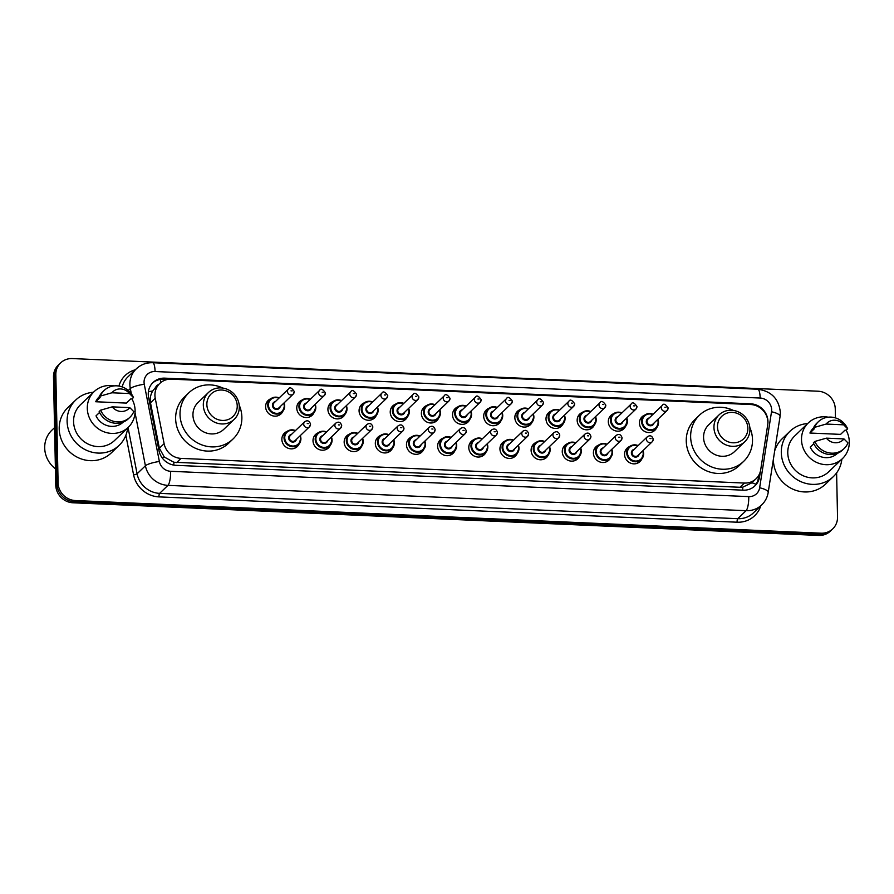 <?xml version="1.0" encoding="UTF-8"?>
<svg xmlns="http://www.w3.org/2000/svg" width="894" height="894" viewBox="0 0 894 894"><rect width="100%" height="100%" fill="white"/><g stroke="black" fill="none" stroke-linecap="round" stroke-linejoin="round"><path stroke-width="1.34" d="M641.847 458.89A9.298 8.716 -133.8 0 1 640.003 461.55A9.298 8.716 -133.8 0 1 630.259 463.003A9.298 8.716 -133.8 0 1 624.56 454.454A9.298 8.716 -133.8 0 1 627.119 448.14A9.298 8.716 -133.8 0 1 629.857 446.397M610.691 457.527A9.298 8.716 -133.8 0 1 608.848 460.186A9.298 8.716 -133.8 0 1 599.103 461.639A9.298 8.716 -133.8 0 1 593.404 453.09A9.298 8.716 -133.8 0 1 595.963 446.776A9.298 8.716 -133.8 0 1 598.701 445.033M579.535 456.163A9.298 8.716 -133.8 0 1 577.692 458.823A9.298 8.716 -133.8 0 1 567.947 460.276A9.298 8.716 -133.8 0 1 562.259 451.727A9.298 8.716 -133.8 0 1 564.807 445.413A9.298 8.716 -133.8 0 1 567.545 443.67M548.391 454.8A9.298 8.716 -133.8 0 1 546.536 457.46A9.298 8.716 -133.8 0 1 536.791 458.913A9.298 8.716 -133.8 0 1 531.103 450.352A9.298 8.716 -133.8 0 1 533.651 444.05A9.298 8.716 -133.8 0 1 536.389 442.306M517.235 453.437A9.298 8.716 -133.8 0 1 515.38 456.096A9.298 8.716 -133.8 0 1 505.635 457.549A9.298 8.716 -133.8 0 1 499.947 448.989A9.298 8.716 -133.8 0 1 502.506 442.686A9.298 8.716 -133.8 0 1 505.233 440.943M486.079 452.062A9.298 8.716 -133.8 0 1 484.224 454.733A9.298 8.716 -133.8 0 1 474.479 456.186A9.298 8.716 -133.8 0 1 468.791 447.626A9.298 8.716 -133.8 0 1 471.35 441.312A9.298 8.716 -133.8 0 1 474.077 439.58M454.923 450.699A9.298 8.716 -133.8 0 1 453.079 453.359A9.298 8.716 -133.8 0 1 443.323 454.822A9.298 8.716 -133.8 0 1 437.635 446.262A9.298 8.716 -133.8 0 1 440.194 439.949A9.298 8.716 -133.8 0 1 442.921 438.216M423.767 449.336A9.298 8.716 -133.8 0 1 421.923 451.995A9.298 8.716 -133.8 0 1 412.168 453.459A9.298 8.716 -133.8 0 1 406.479 444.899A9.298 8.716 -133.8 0 1 409.039 438.585A9.298 8.716 -133.8 0 1 411.765 436.853M392.611 447.972A9.298 8.716 -133.8 0 1 390.767 450.632A9.298 8.716 -133.8 0 1 381.023 452.085A9.298 8.716 -133.8 0 1 375.324 443.536A9.298 8.716 -133.8 0 1 377.883 437.222A9.298 8.716 -133.8 0 1 380.62 435.479M361.455 446.609A9.298 8.716 -133.8 0 1 359.611 449.269A9.298 8.716 -133.8 0 1 349.867 450.721A9.298 8.716 -133.8 0 1 344.168 442.172A9.298 8.716 -133.8 0 1 346.727 435.859A9.298 8.716 -133.8 0 1 349.465 434.115M330.299 445.246A9.298 8.716 -133.8 0 1 328.456 447.905A9.298 8.716 -133.8 0 1 318.711 449.358A9.298 8.716 -133.8 0 1 313.012 440.809A9.298 8.716 -133.8 0 1 315.571 434.495A9.298 8.716 -133.8 0 1 318.309 432.752M299.144 443.882A9.298 8.716 -133.8 0 1 297.3 446.542A9.298 8.716 -133.8 0 1 287.555 447.995A9.298 8.716 -133.8 0 1 281.867 439.446A9.298 8.716 -133.8 0 1 284.415 433.132A9.298 8.716 -133.8 0 1 287.153 431.389M563.298 423.477A9.298 8.716 -133.8 0 1 561.443 426.136A9.298 8.716 -133.8 0 1 551.699 427.589A9.298 8.716 -133.8 0 1 546.01 419.04A9.298 8.716 -133.8 0 1 548.558 412.726A9.298 8.716 -133.8 0 1 551.296 410.983M532.142 422.113A9.298 8.716 -133.8 0 1 530.287 424.773A9.298 8.716 -133.8 0 1 520.543 426.226A9.298 8.716 -133.8 0 1 514.855 417.677A9.298 8.716 -133.8 0 1 517.402 411.363A9.298 8.716 -133.8 0 1 520.14 409.62M500.986 420.75A9.298 8.716 -133.8 0 1 499.131 423.41A9.298 8.716 -133.8 0 1 489.387 424.862A9.298 8.716 -133.8 0 1 483.699 416.313A9.298 8.716 -133.8 0 1 486.258 410A9.298 8.716 -133.8 0 1 488.984 408.256M469.831 419.387A9.298 8.716 -133.8 0 1 467.987 422.046A9.298 8.716 -133.8 0 1 458.231 423.499A9.298 8.716 -133.8 0 1 452.543 414.95A9.298 8.716 -133.8 0 1 455.102 408.636A9.298 8.716 -133.8 0 1 457.829 406.893M594.443 424.84A9.298 8.716 -133.8 0 1 592.599 427.5A9.298 8.716 -133.8 0 1 582.854 428.952A9.298 8.716 -133.8 0 1 577.166 420.403A9.298 8.716 -133.8 0 1 579.714 414.09A9.298 8.716 -133.8 0 1 582.452 412.357M656.755 427.567A9.298 8.716 -133.8 0 1 654.911 430.237A9.298 8.716 -133.8 0 1 645.166 431.69A9.298 8.716 -133.8 0 1 639.467 423.13A9.298 8.716 -133.8 0 1 642.026 416.816A9.298 8.716 -133.8 0 1 644.764 415.084M625.599 426.203A9.298 8.716 -133.8 0 1 623.755 428.863A9.298 8.716 -133.8 0 1 614.01 430.327A9.298 8.716 -133.8 0 1 608.311 421.767A9.298 8.716 -133.8 0 1 610.87 415.453A9.298 8.716 -133.8 0 1 613.608 413.721M438.675 418.023A9.298 8.716 -133.8 0 1 436.831 420.683A9.298 8.716 -133.8 0 1 427.075 422.136A9.298 8.716 -133.8 0 1 421.387 413.576A9.298 8.716 -133.8 0 1 423.946 407.273A9.298 8.716 -133.8 0 1 426.673 405.53M407.519 416.649A9.298 8.716 -133.8 0 1 405.675 419.32A9.298 8.716 -133.8 0 1 395.93 420.772A9.298 8.716 -133.8 0 1 390.231 412.212A9.298 8.716 -133.8 0 1 392.79 405.898A9.298 8.716 -133.8 0 1 395.528 404.166M376.363 415.285A9.298 8.716 -133.8 0 1 374.519 417.956A9.298 8.716 -133.8 0 1 364.774 419.409A9.298 8.716 -133.8 0 1 359.075 410.849A9.298 8.716 -133.8 0 1 361.634 404.535A9.298 8.716 -133.8 0 1 364.372 402.803M345.207 413.922A9.298 8.716 -133.8 0 1 343.363 416.582A9.298 8.716 -133.8 0 1 333.618 418.046A9.298 8.716 -133.8 0 1 327.919 409.486A9.298 8.716 -133.8 0 1 330.478 403.172A9.298 8.716 -133.8 0 1 333.216 401.44M314.051 412.559A9.298 8.716 -133.8 0 1 312.207 415.218A9.298 8.716 -133.8 0 1 302.463 416.682A9.298 8.716 -133.8 0 1 296.763 408.122A9.298 8.716 -133.8 0 1 299.322 401.808A9.298 8.716 -133.8 0 1 302.06 400.076M282.906 411.195A9.298 8.716 -133.8 0 1 281.051 413.855A9.298 8.716 -133.8 0 1 271.307 415.308A9.298 8.716 -133.8 0 1 265.619 406.759A9.298 8.716 -133.8 0 1 268.166 400.445A9.298 8.716 -133.8 0 1 270.904 398.702M767.678 425.097A17.433 16.338 46.2 0 0 767.879 422.169A17.433 16.338 46.2 0 0 750.658 404.524L171.447 379.157A17.433 16.338 46.2 0 0 159.724 383.492A17.433 16.338 46.2 0 0 155.243 398.266L164.116 443.692A17.433 16.338 46.2 0 0 181.024 458.387L744.378 483.062A17.433 16.338 46.2 0 0 756.101 478.726A17.433 16.338 46.2 0 0 760.693 469.819L767.678 425.097M158.629 384.543A5.811 5.442 46.2 0 0 155.623 387.415L152.718 390.98C150.516 394.656 149.767 398.601 150.494 402.825L159.367 448.252L164.328 457.057L173.849 462.243L739.975 487.275L742.758 487.163L751.865 482.794A17.433 4.951 8.9 0 1 756.011 484.28M767.801 424.136A17.433 16.338 46.2 0 0 767.957 421.465A17.433 16.338 46.2 0 0 750.736 403.82L164.764 378.151A17.433 16.338 46.2 0 0 153.042 382.487A17.433 16.338 46.2 0 0 148.572 397.26L158.998 450.632A17.433 16.338 46.2 0 0 175.906 465.327L743.238 490.18A17.433 16.338 46.2 0 0 754.961 485.844A17.433 16.338 46.2 0 0 759.554 476.938L760.526 470.736M836.605 472.904L837.533 517.034A17.433 16.338 -133.8 0 1 832.739 528.868A17.433 16.338 -133.8 0 1 821.016 533.193L75.32 500.539A17.433 16.338 -133.8 0 1 58.099 482.894L55.83 374.72A17.433 16.338 -133.8 0 1 60.624 362.886A17.433 16.338 -133.8 0 1 72.347 358.561L818.032 391.214A17.433 16.338 -133.8 0 1 835.264 408.86L835.454 417.9M60.624 362.886L58.289 365.132A17.433 16.338 -133.8 0 0 53.495 376.966L55.763 485.14A17.433 16.338 -133.8 0 0 72.984 502.786L818.669 535.439A17.433 16.338 -133.8 0 0 830.392 531.114L831.565 529.997A17.433 16.338 -133.8 0 1 819.843 534.321L74.157 501.657A17.433 16.338 -133.8 0 1 56.925 484.023L54.668 375.838A17.433 16.338 -133.8 0 1 59.462 364.003A17.433 16.338 -133.8 0 0 54.668 375.838L56.925 484.023A17.433 16.338 -133.8 0 0 74.157 501.657L819.843 534.321A17.433 16.338 -133.8 0 0 831.565 529.997L832.739 528.868M152.472 383.057A17.433 16.338 -133.8 0 1 163.591 379.279L167.536 379.447M758.838 475.195L758.391 478.055A17.433 16.338 -133.8 0 1 754.357 486.392M841.869 459.181A31.379 29.413 -133.8 0 1 833.409 476.569A31.379 29.413 -133.8 0 1 800.51 481.486A31.379 29.413 -133.8 0 1 781.3 452.61A31.379 29.413 -133.8 0 1 789.927 431.31A31.379 29.413 -133.8 0 1 807.64 423.555M833.409 476.569L825.52 484.146A31.379 29.413 -133.8 0 1 792.62 489.063A31.379 29.413 -133.8 0 1 773.411 460.186A31.379 29.413 -133.8 0 1 773.411 459.091M774.685 450.889A31.379 29.413 -133.8 0 1 782.038 438.887L789.927 431.31M846.149 430.215A24.697 23.155 -133.8 0 1 849.3 441.792A24.697 23.155 -133.8 0 1 842.506 458.566A24.697 23.155 -133.8 0 1 816.624 462.421A24.697 23.155 -133.8 0 1 801.505 439.703A24.697 23.155 -133.8 0 1 808.288 422.94A24.697 23.155 -133.8 0 1 828.246 417.185M842.506 458.566L828.772 471.753A24.697 23.155 -133.8 0 1 802.89 475.619A24.697 23.155 -133.8 0 1 787.77 452.889A24.697 23.155 -133.8 0 1 794.554 436.127L808.288 422.94M813.764 443.715L810.21 447.123A17.433 16.338 -133.8 0 0 837.477 453.325L837.488 453.314M843.97 438.92A11.622 10.896 -133.8 0 1 826.414 438.149L843.97 438.92L847.959 442.91A18.595 17.433 -133.8 0 1 844.126 448.553A18.595 17.433 -133.8 0 1 814.825 441.457L813.361 442.854A18.595 17.433 -133.8 0 0 842.662 449.95L844.126 448.553M826.414 438.149L814.825 441.457M809.919 433.031L814.3 428.829L813.071 428.774L814.535 427.366A18.595 17.433 -133.8 0 1 818.356 421.722A18.595 17.433 -133.8 0 1 847.657 428.818L846.205 430.226L844.975 430.17L840.583 434.383L809.919 433.031A17.433 16.338 -133.8 0 1 813.328 428.181L813.328 428.181M826.112 424.058A11.622 10.896 -133.8 0 1 843.679 424.829L826.112 424.058L814.535 427.366M843.679 424.829L847.657 428.818M813.071 428.774A18.595 17.433 -133.8 0 1 816.904 423.13L818.356 421.722M717.491 426.93A15.69 14.706 -133.8 0 1 732.354 412.38A15.69 14.706 -133.8 0 1 747.853 428.26A15.69 14.706 -133.8 0 1 732.991 442.798A15.69 14.706 -133.8 0 1 717.491 426.93M713.948 427.5A18.595 17.433 -133.8 0 1 719.055 414.883A18.595 17.433 -133.8 0 1 738.556 411.966A18.595 17.433 -133.8 0 1 749.932 429.086A18.595 17.433 -133.8 0 1 744.825 441.703A18.595 17.433 -133.8 0 1 725.325 444.62A18.595 17.433 -133.8 0 1 713.948 427.5M719.055 414.883L708.685 424.84A18.595 17.433 46.2 0 0 703.567 437.468A18.595 17.433 46.2 0 0 714.954 454.577A18.595 17.433 46.2 0 0 734.455 451.671L744.825 441.703M749.831 427.511A31.96 29.96 -133.8 0 1 752.502 439.613A31.96 29.96 -133.8 0 1 743.707 461.304A31.96 29.96 -133.8 0 1 710.205 466.31A31.96 29.96 -133.8 0 1 690.637 436.898A31.96 29.96 -133.8 0 1 699.421 415.207A31.96 29.96 -133.8 0 1 733.438 410.447M743.707 461.304L739.327 465.517A31.96 29.96 -133.8 0 1 705.824 470.523A31.96 29.96 -133.8 0 1 686.257 441.111A31.96 29.96 -133.8 0 1 695.04 419.409L699.421 415.207M206.86 404.557A15.69 14.706 -133.8 0 1 221.734 390.019A15.69 14.706 -133.8 0 1 237.234 405.887A15.69 14.706 -133.8 0 1 222.371 420.437A15.69 14.706 -133.8 0 1 206.86 404.557M203.318 405.138A18.595 17.433 -133.8 0 1 208.436 392.511A18.595 17.433 -133.8 0 1 227.925 389.605A18.595 17.433 -133.8 0 1 239.313 406.714A18.595 17.433 -133.8 0 1 234.206 419.342A18.595 17.433 -133.8 0 1 214.705 422.247A18.595 17.433 -133.8 0 1 203.318 405.138M208.436 392.511L198.066 402.479A18.595 17.433 46.2 0 0 192.948 415.107A18.595 17.433 46.2 0 0 204.335 432.215A18.595 17.433 46.2 0 0 223.824 429.299L234.206 419.342M239.212 405.15A31.96 29.96 -133.8 0 1 241.872 417.241A31.96 29.96 -133.8 0 1 233.088 438.943A31.96 29.96 -133.8 0 1 199.585 443.949A31.96 29.96 -133.8 0 1 180.018 414.537A31.96 29.96 -133.8 0 1 188.802 392.835A31.96 29.96 -133.8 0 1 222.818 388.074M233.088 438.943L228.708 443.156A31.96 29.96 -133.8 0 1 195.205 448.151A31.96 29.96 -133.8 0 1 175.637 418.75A31.96 29.96 -133.8 0 1 184.421 397.048L188.802 392.835M55.417 468.791A26.149 24.507 -133.8 0 1 44.7 447.928A26.149 24.507 -133.8 0 1 51.886 430.182L54.556 427.623M127.663 427.902A31.379 29.413 -133.8 0 1 119.215 445.29A31.379 29.413 -133.8 0 1 86.316 450.196A31.379 29.413 -133.8 0 1 67.106 421.331A31.379 29.413 -133.8 0 1 75.733 400.031A31.379 29.413 -133.8 0 1 93.445 392.276M119.215 445.29L111.325 452.867A31.379 29.413 -133.8 0 1 78.426 457.784A31.379 29.413 -133.8 0 1 59.216 428.908A31.379 29.413 -133.8 0 1 67.843 407.608L75.733 400.031M131.954 398.936A24.697 23.155 -133.8 0 1 135.106 410.514A24.697 23.155 -133.8 0 1 128.311 427.276A24.697 23.155 -133.8 0 1 102.419 431.143A24.697 23.155 -133.8 0 1 87.299 408.424A24.697 23.155 -133.8 0 1 94.093 391.65A24.697 23.155 -133.8 0 1 114.041 385.906M128.311 427.276L114.577 440.474A24.697 23.155 -133.8 0 1 88.696 444.34A24.697 23.155 -133.8 0 1 73.576 421.61A24.697 23.155 -133.8 0 1 80.359 404.848L94.093 391.65M99.569 412.425L96.016 415.844A17.433 16.338 -133.8 0 0 123.283 422.046L123.294 422.035M129.775 407.63A11.622 10.896 -133.8 0 1 112.219 406.859L129.775 407.63L133.765 411.62A18.595 17.433 -133.8 0 1 129.932 417.263A18.595 17.433 -133.8 0 1 100.631 410.167L99.167 411.575A18.595 17.433 -133.8 0 0 128.468 418.671L129.932 417.263M112.219 406.859L100.631 410.167M95.725 401.752L100.106 397.539L98.876 397.495L100.329 396.087A18.595 17.433 -133.8 0 1 104.162 390.443A18.595 17.433 -133.8 0 1 133.463 397.539L132.01 398.936L130.781 398.892L126.389 403.093L95.725 401.752A17.433 16.338 -133.8 0 1 99.122 396.891L99.122 396.891M111.918 392.779A11.622 10.896 -133.8 0 1 129.474 393.55L111.918 392.779L100.329 396.087M129.474 393.55L133.463 397.539M98.876 397.495A18.595 17.433 -133.8 0 1 102.709 391.851L104.162 390.443M148.382 391.818A17.433 3.442 -11.1 0 1 152.718 390.98M742.713 490.158A17.433 4.336 -87.5 0 0 742.758 487.163M173.805 465.103A17.433 4.336 -87.5 0 0 173.849 462.243M161.937 457.527A17.433 3.442 -11.1 0 1 164.328 457.057M160.674 382.643A17.433 4.336 -87.5 0 0 160.428 379.436M739.975 487.275L744.378 483.062M176.632 462.6L181.024 458.387M159.367 448.252L164.116 443.692M150.494 402.825L155.243 398.266M750.032 404.501L750.736 403.82M771.656 409.798A11.622 10.896 46.2 0 0 760.168 398.042L155.075 371.535A11.622 10.896 46.2 0 0 144.057 382.319A11.622 10.896 46.2 0 0 144.269 384.275L159.367 461.494A11.622 10.896 46.2 0 0 170.631 471.294L748.759 496.617A11.622 10.896 46.2 0 0 759.643 487.789L771.522 411.754A11.622 10.896 46.2 0 0 771.656 409.798M771.522 411.754A11.622 3.297 8.9 0 1 780.082 416.358L780.35 412.369C778.819 398.791 771.287 391.08 757.754 389.236A11.622 2.894 92.5 0 1 760.168 398.042M131.351 393.852L130.312 388.555A23.244 21.791 -133.8 0 1 129.887 384.632A23.244 21.791 -133.8 0 1 136.279 368.853L127.954 376.843A23.244 21.791 46.2 0 0 122.187 386.923M128.278 390.51L130.312 388.555A11.622 2.291 -11.1 0 1 144.269 384.275M760.749 505.836A26.149 24.507 -133.8 0 1 737.081 522.208L158.953 496.885A26.149 24.507 -133.8 0 1 133.586 474.837L125.864 435.3M118.913 386.063A26.149 24.507 -133.8 0 1 135.329 369.77M821.016 533.193L818.669 535.439M55.83 374.72L53.495 376.966M58.099 482.894L55.763 485.14M75.32 500.539L72.984 502.786M761.71 504.92A23.244 21.791 -133.8 0 1 746.077 510.686L737.751 518.688A23.244 21.791 46.2 0 0 753.385 512.91L761.71 504.92C765.23 501.467 767.398 497.287 768.203 492.382L780.082 416.358M748.759 496.617A11.622 2.894 92.5 0 1 746.077 510.686L167.949 485.364A23.244 21.791 -133.8 0 1 145.409 465.774L137.084 473.775A23.244 21.791 46.2 0 0 159.624 493.365L737.751 518.688A2.905 0.726 -87.5 0 0 737.081 522.208M159.367 461.494A11.622 2.291 -11.1 0 0 145.409 465.774L135.05 412.76M132.58 400.143L132.29 398.668M128.043 427.544L137.084 473.775A2.905 0.57 168.9 0 1 133.586 474.837M170.631 471.294A11.622 2.894 92.5 0 1 167.949 485.364L159.624 493.365A2.905 0.726 -87.5 0 0 158.953 496.885M759.643 487.789A11.622 3.297 8.9 0 1 768.203 492.382M757.754 389.236L152.662 362.729A11.622 2.894 92.5 0 1 155.075 371.535M758.391 478.055L759.554 476.938M163.591 379.279L164.764 378.151M657.895 419.308A8.716 8.169 -133.8 0 1 646.977 429.634A8.716 8.169 -133.8 0 1 644.038 415.699A8.716 8.169 -133.8 0 1 653.056 414.28L649.089 413.52L644.038 415.699L640.238 419.342M652.776 414.559A8.135 7.621 46.2 0 0 642.35 421.499A8.135 7.621 46.2 0 0 650.385 429.735A8.135 7.621 46.2 0 0 657.604 419.588M654.05 422.996A4.068 3.811 -133.8 0 1 646.284 421.666A4.068 3.811 -133.8 0 1 649.223 417.967M647.949 419.185A3.487 3.263 46.2 0 0 649.122 424.762A3.487 3.263 46.2 0 0 652.788 424.214L667.103 410.469A3.487 3.263 -133.8 0 1 661.314 407.798A3.487 3.263 -133.8 0 1 662.264 405.44L647.949 419.185M668.064 408.1A3.487 3.263 -133.8 0 1 667.103 410.469L668.153 407.91C665.482 404.032 663.527 403.205 662.264 405.44M664.857 407.228L665.974 407.273L664.857 407.228M621.162 430.55L624.962 426.907L627.376 420.951L626.761 417.923A8.716 8.169 -133.8 0 1 615.821 428.271A8.716 8.169 -133.8 0 1 612.882 414.335A8.716 8.169 -133.8 0 1 621.9 412.916M621.621 413.196A8.135 7.621 46.2 0 0 611.194 420.135A8.135 7.621 46.2 0 0 619.229 428.36A8.135 7.621 46.2 0 0 626.448 418.224M622.894 421.633A4.068 3.811 -133.8 0 1 615.128 420.303A4.068 3.811 -133.8 0 1 618.067 416.604M616.793 417.822A3.487 3.263 46.2 0 0 617.977 423.398A3.487 3.263 46.2 0 0 621.632 422.851L635.947 409.094A3.487 3.263 -133.8 0 1 630.158 406.435A3.487 3.263 -133.8 0 1 631.119 404.066L616.793 417.822M636.908 406.736A3.487 3.263 -133.8 0 1 635.947 409.094L636.997 406.546C634.338 402.669 632.371 401.842 631.119 404.066M633.701 405.854L634.818 405.91L633.701 405.854M595.583 416.582A8.716 8.169 -133.8 0 1 584.665 426.907A8.716 8.169 -133.8 0 1 581.726 412.972A8.716 8.169 -133.8 0 1 590.755 411.553M590.465 411.821A8.135 7.621 46.2 0 0 580.038 418.772A8.135 7.621 46.2 0 0 588.073 426.997A8.135 7.621 46.2 0 0 595.292 416.85M591.739 420.269A4.068 3.811 -133.8 0 1 583.972 418.94A4.068 3.811 -133.8 0 1 586.911 415.241M585.637 416.459A3.487 3.263 46.2 0 0 586.822 422.035A3.487 3.263 46.2 0 0 590.476 421.487L604.791 407.731A3.487 3.263 -133.8 0 1 599.002 405.071A3.487 3.263 -133.8 0 1 599.963 402.702L585.637 416.459M605.752 405.373A3.487 3.263 -133.8 0 1 604.791 407.731L605.841 405.183C603.182 401.294 601.215 400.467 599.963 402.702M602.545 404.49L603.662 404.546L602.545 404.49M558.851 427.824L562.65 424.181L565.064 418.224L564.449 415.196A8.716 8.169 -133.8 0 1 553.509 425.544A8.716 8.169 -133.8 0 1 550.57 411.598A8.716 8.169 -133.8 0 1 559.599 410.19M559.309 410.458A8.135 7.621 46.2 0 0 548.882 417.409A8.135 7.621 46.2 0 0 556.917 425.633A8.135 7.621 46.2 0 0 564.136 415.486M560.594 418.906A4.068 3.811 -133.8 0 1 552.816 417.576A4.068 3.811 -133.8 0 1 555.755 413.877M554.492 415.095A3.487 3.263 46.2 0 0 555.666 420.672A3.487 3.263 46.2 0 0 559.32 420.124L573.635 406.368A3.487 3.263 -133.8 0 1 567.846 403.708A3.487 3.263 -133.8 0 1 568.808 401.339L554.492 415.095M574.596 403.999A3.487 3.263 -133.8 0 1 573.635 406.368L574.686 403.82C572.026 399.931 570.059 399.104 568.808 401.339M571.389 403.127L572.518 403.183L571.389 403.127M533.271 413.855A8.716 8.169 -133.8 0 1 522.353 424.181A8.716 8.169 -133.8 0 1 519.414 410.234A8.716 8.169 -133.8 0 1 528.443 408.826M528.153 409.094A8.135 7.621 46.2 0 0 517.727 416.034A8.135 7.621 46.2 0 0 525.773 424.27A8.135 7.621 46.2 0 0 532.992 414.123M529.438 417.543A4.068 3.811 -133.8 0 1 521.671 416.213A4.068 3.811 -133.8 0 1 524.599 412.514M523.336 413.732A3.487 3.263 46.2 0 0 524.51 419.308A3.487 3.263 46.2 0 0 528.164 418.761L542.479 405.004A3.487 3.263 -133.8 0 1 536.691 402.345A3.487 3.263 -133.8 0 1 537.652 399.976L523.336 413.732M543.44 402.635A3.487 3.263 -133.8 0 1 542.479 405.004L543.53 402.456C540.87 398.568 538.903 397.741 537.652 399.976M540.233 401.764L541.362 401.819L540.233 401.764M502.115 412.492A8.716 8.169 -133.8 0 1 491.208 422.806A8.716 8.169 -133.8 0 1 488.258 408.871A8.716 8.169 -133.8 0 1 497.287 407.463L493.309 406.692L488.258 408.871L484.47 412.514M496.997 407.731A8.135 7.621 46.2 0 0 486.571 414.671A8.135 7.621 46.2 0 0 494.617 422.907A8.135 7.621 46.2 0 0 501.836 412.76M498.282 416.168A4.068 3.811 -133.8 0 1 490.515 414.85A4.068 3.811 -133.8 0 1 493.443 411.139M492.181 412.369A3.487 3.263 46.2 0 0 493.354 417.934A3.487 3.263 46.2 0 0 497.008 417.397L511.323 403.641A3.487 3.263 -133.8 0 1 505.535 400.981A3.487 3.263 -133.8 0 1 506.496 398.612L492.181 412.369M512.284 401.272A3.487 3.263 -133.8 0 1 511.323 403.641L512.374 401.093C509.714 397.204 507.758 396.377 506.496 398.612M509.077 400.4L510.206 400.445L509.077 400.4M470.959 411.117A8.716 8.169 -133.8 0 1 460.052 421.443A8.716 8.169 -133.8 0 1 457.113 407.508A8.716 8.169 -133.8 0 1 466.132 406.088M465.841 406.368A8.135 7.621 46.2 0 0 455.415 413.307A8.135 7.621 46.2 0 0 463.461 421.543A8.135 7.621 46.2 0 0 470.68 411.396M467.126 414.805A4.068 3.811 -133.8 0 1 459.36 413.486A4.068 3.811 -133.8 0 1 462.299 409.776M461.025 411.005A3.487 3.263 46.2 0 0 462.198 416.57A3.487 3.263 46.2 0 0 465.852 416.034L480.167 402.278A3.487 3.263 -133.8 0 1 474.379 399.618A3.487 3.263 -133.8 0 1 475.34 397.249L461.025 411.005M481.128 399.909A3.487 3.263 -133.8 0 1 480.167 402.278L481.229 399.73C478.558 395.841 476.603 395.014 475.34 397.249M477.921 399.037L479.05 399.082L477.921 399.037M439.803 409.754A8.716 8.169 -133.8 0 1 428.897 420.079A8.716 8.169 -133.8 0 1 425.957 406.144A8.716 8.169 -133.8 0 1 434.976 404.725L431.009 403.965L425.957 406.144L422.158 409.787M434.696 405.004A8.135 7.621 46.2 0 0 424.27 411.944A8.135 7.621 46.2 0 0 432.305 420.18A8.135 7.621 46.2 0 0 439.524 410.033M435.97 413.441A4.068 3.811 -133.8 0 1 428.204 412.123A4.068 3.811 -133.8 0 1 431.143 408.413M429.869 409.631A3.487 3.263 46.2 0 0 431.042 415.207A3.487 3.263 46.2 0 0 434.696 414.66L449.012 400.914A3.487 3.263 -133.8 0 1 443.223 398.255A3.487 3.263 -133.8 0 1 444.184 395.886L429.869 409.631M449.973 398.545A3.487 3.263 -133.8 0 1 449.012 400.914L450.073 398.366C447.402 394.477 445.447 393.651 444.184 395.886M446.765 397.674L447.894 397.718L446.765 397.674M403.082 420.996L406.882 417.353L409.296 411.396L408.681 408.368A8.716 8.169 -133.8 0 1 397.741 418.716A8.716 8.169 -133.8 0 1 394.802 404.781A8.716 8.169 -133.8 0 1 403.82 403.362M403.54 403.641A8.135 7.621 46.2 0 0 393.114 410.581A8.135 7.621 46.2 0 0 401.149 418.817A8.135 7.621 46.2 0 0 408.368 408.67M404.814 412.078A4.068 3.811 -133.8 0 1 397.048 410.748A4.068 3.811 -133.8 0 1 399.987 407.049M398.713 408.267A3.487 3.263 46.2 0 0 399.886 413.844A3.487 3.263 46.2 0 0 403.54 413.296L417.867 399.551A3.487 3.263 -133.8 0 1 412.078 396.88A3.487 3.263 -133.8 0 1 413.028 394.522L398.713 408.267M418.817 397.182A3.487 3.263 -133.8 0 1 417.867 399.551L418.917 396.992C416.246 393.114 414.291 392.287 413.028 394.522M415.609 396.31L416.738 396.355L415.609 396.31M377.503 407.027A8.716 8.169 -133.8 0 1 366.585 417.353A8.716 8.169 -133.8 0 1 363.646 403.417A8.716 8.169 -133.8 0 1 372.664 401.998M372.385 402.278A8.135 7.621 46.2 0 0 361.958 409.217A8.135 7.621 46.2 0 0 369.993 417.453A8.135 7.621 46.2 0 0 377.212 407.306M373.658 410.715A4.068 3.811 -133.8 0 1 365.892 409.385A4.068 3.811 -133.8 0 1 368.831 405.686M367.557 406.904A3.487 3.263 46.2 0 0 368.73 412.48A3.487 3.263 46.2 0 0 372.396 411.933L386.711 398.188A3.487 3.263 -133.8 0 1 380.922 395.517A3.487 3.263 -133.8 0 1 381.872 393.159L367.557 406.904M387.661 395.818A3.487 3.263 -133.8 0 1 386.711 398.188L387.761 395.629C385.091 391.751 383.135 390.924 381.872 393.159M384.465 394.947L385.582 394.992L384.465 394.947M340.77 418.269L344.57 414.626L346.984 408.67L346.369 405.641A8.716 8.169 -133.8 0 1 335.429 415.989A8.716 8.169 -133.8 0 1 332.49 402.054A8.716 8.169 -133.8 0 1 341.508 400.635M341.229 400.914A8.135 7.621 46.2 0 0 330.802 407.854A8.135 7.621 46.2 0 0 338.837 416.079A8.135 7.621 46.2 0 0 346.056 405.943M342.503 409.351A4.068 3.811 -133.8 0 1 334.736 408.022A4.068 3.811 -133.8 0 1 337.675 404.323M336.401 405.541A3.487 3.263 46.2 0 0 337.586 411.117A3.487 3.263 46.2 0 0 341.24 410.569L355.555 396.824A3.487 3.263 -133.8 0 1 349.766 394.153A3.487 3.263 -133.8 0 1 350.727 391.784L336.401 405.541M356.516 394.455A3.487 3.263 -133.8 0 1 355.555 396.824L356.605 394.265C353.946 390.387 351.979 389.56 350.727 391.784M353.309 393.572L354.426 393.628L353.309 393.572M315.191 404.3A8.716 8.169 -133.8 0 1 304.273 414.626A8.716 8.169 -133.8 0 1 301.334 400.691A8.716 8.169 -133.8 0 1 310.363 399.272M310.073 399.54A8.135 7.621 46.2 0 0 299.646 406.491A8.135 7.621 46.2 0 0 307.681 414.715A8.135 7.621 46.2 0 0 314.9 404.569M311.347 407.988A4.068 3.811 -133.8 0 1 303.58 406.658A4.068 3.811 -133.8 0 1 306.519 402.959M305.245 404.177A3.487 3.263 46.2 0 0 306.43 409.754A3.487 3.263 46.2 0 0 310.084 409.206L324.399 395.45A3.487 3.263 -133.8 0 1 318.61 392.79A3.487 3.263 -133.8 0 1 319.571 390.421L305.245 404.177M325.36 393.092A3.487 3.263 -133.8 0 1 324.399 395.45L325.45 392.902C322.79 389.013 320.823 388.186 319.571 390.421M322.153 392.209L323.27 392.265L322.153 392.209M284.035 402.937A8.716 8.169 -133.8 0 1 273.117 413.263A8.716 8.169 -133.8 0 1 270.178 399.316A8.716 8.169 -133.8 0 1 279.207 397.908L275.229 397.148L270.178 399.316L266.39 402.971M278.917 398.176A8.135 7.621 46.2 0 0 268.491 405.127A8.135 7.621 46.2 0 0 276.525 413.352A8.135 7.621 46.2 0 0 283.744 403.205M280.202 406.625A4.068 3.811 -133.8 0 1 272.424 405.295A4.068 3.811 -133.8 0 1 275.363 401.596M274.1 402.814A3.487 3.263 46.2 0 0 275.274 408.39A3.487 3.263 46.2 0 0 278.928 407.843L293.243 394.086A3.487 3.263 -133.8 0 1 287.455 391.427A3.487 3.263 -133.8 0 1 288.416 389.058L274.1 402.814M294.204 391.717A3.487 3.263 -133.8 0 1 293.243 394.086L294.294 391.538C291.634 387.65 289.667 386.823 288.416 389.058M290.997 390.846L292.126 390.901L290.997 390.846M643.602 453.593A8.716 8.169 -133.8 0 0 642.987 450.632L643.624 453.638A8.716 8.169 -133.8 0 1 632.069 460.958A8.716 8.169 -133.8 0 1 629.13 447.011A8.716 8.169 -133.8 0 1 638.148 445.603M637.869 445.871A8.135 7.621 46.2 0 0 627.443 452.822A8.135 7.621 46.2 0 0 635.478 461.047A8.135 7.621 46.2 0 0 642.697 450.9M639.143 454.32A4.068 3.811 -133.8 0 1 631.376 452.99A4.068 3.811 -133.8 0 1 634.315 449.291M647.357 436.753L633.041 450.509A3.487 3.263 46.2 0 0 634.226 456.085A3.487 3.263 46.2 0 0 637.88 455.538L652.195 441.781A3.487 3.263 -133.8 0 1 646.407 439.122A3.487 3.263 -133.8 0 1 647.357 436.753C650.173 434.953 652.139 435.78 653.246 439.233L652.195 441.781A3.487 3.263 -133.8 0 0 653.156 439.412M651.067 438.596L649.949 438.541L651.067 438.596M611.831 449.269A8.716 8.169 -133.8 0 1 600.913 459.583A8.716 8.169 -133.8 0 1 597.974 445.648A8.716 8.169 -133.8 0 1 607.004 444.24M606.713 444.508A8.135 7.621 46.2 0 0 596.287 451.448A8.135 7.621 46.2 0 0 604.322 459.684A8.135 7.621 46.2 0 0 611.541 449.537M607.987 452.956A4.068 3.811 -133.8 0 1 600.22 451.626A4.068 3.811 -133.8 0 1 603.159 447.916M616.212 435.389L601.885 449.146A3.487 3.263 46.2 0 0 603.07 454.722A3.487 3.263 46.2 0 0 606.724 454.174L621.039 440.418A3.487 3.263 -133.8 0 1 615.251 437.758A3.487 3.263 -133.8 0 1 616.212 435.389C619.017 433.59 620.984 434.417 622.09 437.87L621.039 440.418A3.487 3.263 -133.8 0 0 622 438.049M619.911 437.233L618.793 437.177L619.911 437.233M580.675 447.905A8.716 8.169 -133.8 0 1 569.757 458.22A8.716 8.169 -133.8 0 1 566.818 444.284A8.716 8.169 -133.8 0 1 575.848 442.865L571.869 442.105L566.818 444.284L563.03 447.928M575.557 443.145A8.135 7.621 46.2 0 0 565.131 450.084A8.135 7.621 46.2 0 0 573.166 458.32A8.135 7.621 46.2 0 0 580.385 448.173M576.831 451.582A4.068 3.811 -133.8 0 1 569.065 450.263A4.068 3.811 -133.8 0 1 572.004 446.553M585.056 434.026L570.741 447.782A3.487 3.263 46.2 0 0 571.914 453.347A3.487 3.263 46.2 0 0 575.568 452.811L589.884 439.055A3.487 3.263 -133.8 0 1 584.095 436.395A3.487 3.263 -133.8 0 1 585.056 434.026C587.861 432.227 589.828 433.054 590.934 436.507L589.884 439.055A3.487 3.263 -133.8 0 0 590.845 436.685M588.766 435.859L587.637 435.814L588.766 435.859M549.519 446.531A8.716 8.169 -133.8 0 1 538.601 456.856A8.716 8.169 -133.8 0 1 535.662 442.921A8.716 8.169 -133.8 0 1 544.692 441.502M544.401 441.781A8.135 7.621 46.2 0 0 533.975 448.721A8.135 7.621 46.2 0 0 542.01 456.957A8.135 7.621 46.2 0 0 549.24 446.81M545.686 450.218A4.068 3.811 -133.8 0 1 537.909 448.9A4.068 3.811 -133.8 0 1 540.848 445.19M553.9 432.662L539.585 446.408A3.487 3.263 46.2 0 0 540.758 451.984A3.487 3.263 46.2 0 0 544.412 451.448L558.728 437.691A3.487 3.263 -133.8 0 1 552.939 435.032A3.487 3.263 -133.8 0 1 553.9 432.662C556.705 430.863 558.672 431.69 559.778 435.143L558.728 437.691A3.487 3.263 -133.8 0 0 559.689 435.322M557.61 434.495L556.481 434.45L557.61 434.495M518.989 448.218A8.716 8.169 -133.8 0 1 507.446 455.493A8.716 8.169 -133.8 0 1 504.507 441.558A8.716 8.169 -133.8 0 1 513.536 440.139L509.558 439.379L504.507 441.558L500.718 445.201M518.364 445.167A8.716 8.169 -133.8 0 1 518.978 448.14M513.245 440.418A8.135 7.621 46.2 0 0 502.819 447.358A8.135 7.621 46.2 0 0 510.865 455.594A8.135 7.621 46.2 0 0 518.084 445.447M514.531 448.855A4.068 3.811 -133.8 0 1 506.764 447.536A4.068 3.811 -133.8 0 1 509.692 443.826M522.744 431.299L508.429 445.044A3.487 3.263 46.2 0 0 509.602 450.621A3.487 3.263 46.2 0 0 513.257 450.073L527.572 436.328A3.487 3.263 -133.8 0 1 521.783 433.668A3.487 3.263 -133.8 0 1 522.744 431.299C525.56 429.5 527.516 430.327 528.622 433.78L527.572 436.328A3.487 3.263 -133.8 0 0 528.533 433.959M526.454 433.132L525.326 433.087L526.454 433.132M487.208 443.804A8.716 8.169 -133.8 0 1 476.301 454.13A8.716 8.169 -133.8 0 1 473.351 440.194A8.716 8.169 -133.8 0 1 482.38 438.775M482.089 439.055A8.135 7.621 46.2 0 0 471.663 445.994A8.135 7.621 46.2 0 0 479.709 454.23A8.135 7.621 46.2 0 0 486.928 444.083M483.375 447.492A4.068 3.811 -133.8 0 1 475.608 446.162A4.068 3.811 -133.8 0 1 478.547 442.463M491.588 429.936L477.273 443.681A3.487 3.263 46.2 0 0 478.446 449.257A3.487 3.263 46.2 0 0 482.101 448.71L496.416 434.965A3.487 3.263 -133.8 0 1 490.627 432.294A3.487 3.263 -133.8 0 1 491.588 429.936C494.404 428.137 496.36 428.964 497.466 432.405L496.416 434.965A3.487 3.263 -133.8 0 0 497.377 432.595M495.298 431.768L494.17 431.724L495.298 431.768M456.678 445.48A8.716 8.169 -133.8 0 1 445.145 452.766A8.716 8.169 -133.8 0 1 442.206 438.831A8.716 8.169 -133.8 0 1 451.224 437.412L447.246 436.652L442.206 438.831L438.406 442.474M456.052 442.441A8.716 8.169 -133.8 0 1 456.678 445.413L456.085 442.418M450.945 437.691A8.135 7.621 46.2 0 0 440.518 444.631A8.135 7.621 46.2 0 0 448.553 452.867A8.135 7.621 46.2 0 0 455.772 442.72M452.219 446.128A4.068 3.811 -133.8 0 1 444.452 444.799A4.068 3.811 -133.8 0 1 447.391 441.1M460.432 428.572L446.117 442.318A3.487 3.263 46.2 0 0 447.291 447.894A3.487 3.263 46.2 0 0 450.945 447.346L465.26 433.601A3.487 3.263 -133.8 0 1 459.471 430.93A3.487 3.263 -133.8 0 1 460.432 428.572C463.248 426.762 465.204 427.589 466.322 431.042L465.26 433.601A3.487 3.263 -133.8 0 0 466.221 431.232M464.142 430.405L463.014 430.36L464.142 430.405M424.896 441.077A8.716 8.169 -133.8 0 1 413.989 451.403A8.716 8.169 -133.8 0 1 411.05 437.468A8.716 8.169 -133.8 0 1 420.068 436.048L416.09 435.289L411.05 437.468L407.251 441.111M419.789 436.317A8.135 7.621 46.2 0 0 409.363 443.268A8.135 7.621 46.2 0 0 417.397 451.492A8.135 7.621 46.2 0 0 424.616 441.357M421.063 444.765A4.068 3.811 -133.8 0 1 413.296 443.435A4.068 3.811 -133.8 0 1 416.235 439.736M429.276 427.198L414.961 440.954A3.487 3.263 46.2 0 0 416.135 446.531A3.487 3.263 46.2 0 0 419.789 445.983L434.115 432.227A3.487 3.263 -133.8 0 1 428.315 429.567A3.487 3.263 -133.8 0 1 429.276 427.198C432.093 425.399 434.048 426.226 435.166 429.679L434.115 432.227A3.487 3.263 -133.8 0 0 435.065 429.869M432.987 429.042L431.858 428.986L432.987 429.042M393.751 439.714A8.716 8.169 -133.8 0 1 382.833 450.04A8.716 8.169 -133.8 0 1 379.894 436.093A8.716 8.169 -133.8 0 1 388.912 434.685M388.633 434.953A8.135 7.621 46.2 0 0 378.207 441.904A8.135 7.621 46.2 0 0 386.242 450.129A8.135 7.621 46.2 0 0 393.461 439.982M389.907 443.402A4.068 3.811 -133.8 0 1 382.14 442.072A4.068 3.811 -133.8 0 1 385.079 438.373M398.121 425.835L383.805 439.591A3.487 3.263 46.2 0 0 384.979 445.167A3.487 3.263 46.2 0 0 388.633 444.62L402.959 430.863A3.487 3.263 -133.8 0 1 397.171 428.204A3.487 3.263 -133.8 0 1 398.121 425.835C400.937 424.035 402.892 424.862 404.01 428.315L402.959 430.863A3.487 3.263 -133.8 0 0 403.909 428.505M401.831 427.678L400.713 427.623L401.831 427.678M363.21 441.39A8.716 8.169 -133.8 0 1 351.677 448.676A8.716 8.169 -133.8 0 1 348.738 434.73A8.716 8.169 -133.8 0 1 357.756 433.322L353.789 432.562L348.738 434.73L344.939 438.384M362.595 438.351A8.716 8.169 -133.8 0 1 363.21 441.312M357.477 433.59A8.135 7.621 46.2 0 0 347.051 440.541A8.135 7.621 46.2 0 0 355.086 448.766A8.135 7.621 46.2 0 0 362.305 438.619M358.751 442.038A4.068 3.811 -133.8 0 1 350.984 440.708A4.068 3.811 -133.8 0 1 353.923 437.01M366.965 424.471L352.649 438.228A3.487 3.263 46.2 0 0 353.834 443.804A3.487 3.263 46.2 0 0 357.488 443.256L371.803 429.5A3.487 3.263 -133.8 0 1 366.015 426.84A3.487 3.263 -133.8 0 1 366.965 424.471C369.781 422.672 371.748 423.499 372.854 426.952L371.803 429.5A3.487 3.263 -133.8 0 0 372.764 427.131M370.675 426.315L369.557 426.259L370.675 426.315M331.462 436.965L332.076 439.993A8.716 8.169 -133.8 0 1 320.521 447.302A8.716 8.169 -133.8 0 1 317.582 433.366A8.716 8.169 -133.8 0 1 326.612 431.958M331.439 436.987A8.716 8.169 -133.8 0 1 332.054 439.949M326.321 432.227A8.135 7.621 46.2 0 0 315.895 439.166A8.135 7.621 46.2 0 0 323.93 447.402A8.135 7.621 46.2 0 0 331.149 437.255M327.595 440.675A4.068 3.811 -133.8 0 1 319.828 439.345A4.068 3.811 -133.8 0 1 322.768 435.646M335.82 423.108L321.494 436.864A3.487 3.263 46.2 0 0 322.678 442.441A3.487 3.263 46.2 0 0 326.332 441.893L340.648 428.137A3.487 3.263 -133.8 0 1 334.859 425.477A3.487 3.263 -133.8 0 1 335.82 423.108C338.625 421.309 340.592 422.136 341.698 425.589L340.648 428.137A3.487 3.263 -133.8 0 0 341.609 425.767M339.519 424.952L338.401 424.896L339.519 424.952M300.283 435.624A8.716 8.169 -133.8 0 1 289.365 445.938A8.716 8.169 -133.8 0 1 286.426 432.003A8.716 8.169 -133.8 0 1 295.456 430.584L291.478 429.824L286.426 432.003L282.638 435.646M295.165 430.863A8.135 7.621 46.2 0 0 284.739 437.803A8.135 7.621 46.2 0 0 292.774 446.039A8.135 7.621 46.2 0 0 299.993 435.892M296.439 439.3A4.068 3.811 -133.8 0 1 288.673 437.982A4.068 3.811 -133.8 0 1 291.612 434.272M304.664 421.744L290.349 435.501A3.487 3.263 46.2 0 0 291.522 441.066A3.487 3.263 46.2 0 0 295.176 440.53L309.492 426.773A3.487 3.263 -133.8 0 1 303.703 424.114A3.487 3.263 -133.8 0 1 304.664 421.744C307.469 419.945 309.436 420.772 310.542 424.225L309.492 426.773A3.487 3.263 -133.8 0 0 310.453 424.404M308.374 423.577L307.245 423.532L308.374 423.577M751.608 483.039L756.101 478.726M155.332 387.694L159.724 383.492M152.662 362.729C146.337 362.539 140.872 364.584 136.279 368.853M652.318 431.914L656.118 428.271L658.532 422.314L657.917 419.286M621.933 412.894L617.933 412.156L612.882 414.335L609.082 417.979M590.006 429.187L593.806 425.544L596.22 419.588L595.605 416.559M590.778 411.531L586.777 410.793L581.726 412.972L577.937 416.615M559.622 410.167L555.621 409.43L550.57 411.598L546.782 415.252M527.706 426.46L531.494 422.806L533.908 416.861L533.293 413.833M528.466 408.804L524.465 408.066L519.414 410.234L515.626 413.877M496.55 425.086L500.338 421.443L502.752 415.498L502.137 412.469M465.394 423.722L469.182 420.079L471.596 414.123L470.993 411.095M466.154 406.066L462.153 405.328L457.113 407.508L453.314 411.151M434.238 422.359L438.026 418.716L440.451 412.76L439.837 409.731M403.842 403.339L399.853 402.602L394.802 404.781L391.002 408.424M371.926 419.632L375.726 415.989L378.14 410.033L377.525 407.005M372.697 401.976L368.697 401.238L363.646 403.417L359.846 407.061M341.542 400.613L337.541 399.875L332.49 402.054L328.69 405.697M309.615 416.906L313.414 413.263L315.828 407.306L315.213 404.278M310.386 399.249L306.385 398.512L301.334 400.691L297.546 404.334M278.459 415.542L282.258 411.899L284.672 405.943L284.057 402.915M625.331 450.654L629.13 447.011L634.181 444.843L638.182 445.581M643.624 453.638L641.21 459.594L637.411 463.237M594.186 449.291L597.974 445.648L603.025 443.48L607.026 444.217M611.854 449.246L612.468 452.275L610.054 458.22L606.255 461.874M580.698 447.872L581.312 450.9L578.899 456.856L575.099 460.499M531.874 446.564L535.662 442.921L540.714 440.742L544.714 441.48M549.542 446.508L550.156 449.537L547.743 455.493L543.943 459.136M518.386 445.145L519.001 448.173L516.587 454.13L512.798 457.773M469.562 443.837L473.351 440.194L478.402 438.015L482.402 438.753M487.23 443.782L487.845 446.81L485.431 452.766L481.642 456.409M456.689 445.447L454.275 451.403L450.487 455.046M424.929 441.055L425.544 444.083L423.119 450.04L419.331 453.683M376.095 439.747L379.894 436.093L384.934 433.925L388.935 434.663M393.773 439.692L394.388 442.72L391.974 448.676L388.175 452.319M362.618 438.328L363.232 441.357L360.818 447.313L357.019 450.956M313.783 437.01L317.582 433.366L322.633 431.199L326.634 431.936M332.076 439.993L329.662 445.938L325.863 449.593M300.306 435.59L300.92 438.619L298.507 444.575L294.707 448.218"/></g></svg>
